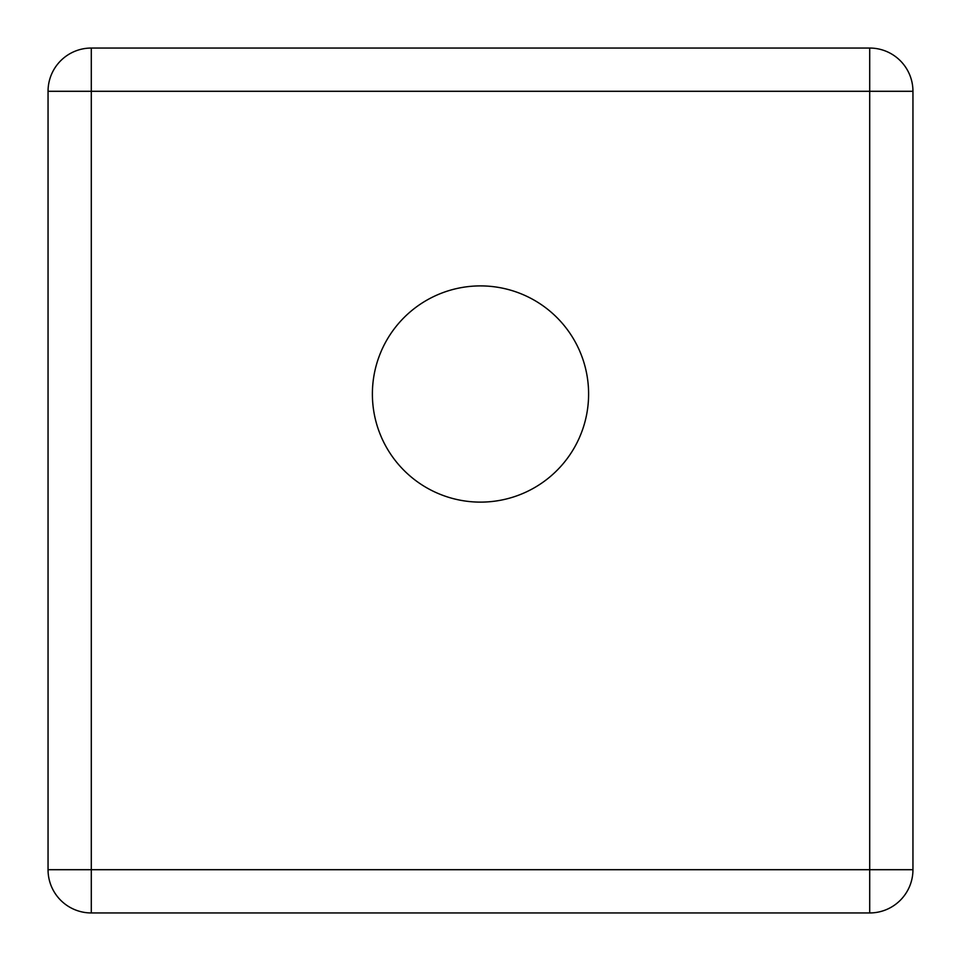 <?xml version="1.0" encoding="UTF-8"?>
<svg xmlns="http://www.w3.org/2000/svg" width="961" height="961" viewBox="0 0 961 961"><rect width="100%" height="100%" fill="white"/><g stroke="black" fill="none" stroke-linecap="round" stroke-linejoin="round"><path stroke-width="1.44" d="M48.05 91.295L91.295 91.295L91.295 48.05A43.245 43.245 0 0 0 48.05 91.295L48.05 869.705A43.245 43.245 0 0 0 91.295 912.95L869.705 912.95L869.705 869.705L912.95 869.705A43.245 43.245 0 0 1 869.705 912.95M48.05 869.705L869.705 869.705L869.705 48.05A43.245 43.245 0 0 1 912.95 91.295L912.95 869.705M91.295 912.95L91.295 91.295L912.95 91.295M372.387 394.01A108.112 108.112 0 0 1 534.556 300.385A108.112 108.112 0 0 1 534.556 487.635A108.112 108.112 0 0 1 372.387 394.01M91.295 48.05L869.705 48.05"/></g></svg>
